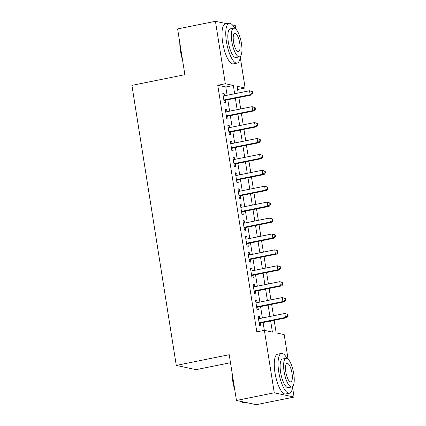 <?xml version="1.0" encoding="UTF-8"?>
<svg xmlns="http://www.w3.org/2000/svg" width="426" height="426" viewBox="0 0 426 426"><rect width="100%" height="100%" fill="white"/><g stroke="black" fill="none" stroke-linecap="round" stroke-linejoin="round"><path stroke-width="0.64" d="M230.482 362.707L196.077 369.656L176.273 365.407L131.922 85.386L184.863 74.683L177.615 28.941L215.434 21.3L226.85 23.75M232.436 24.948L235.237 25.549L235.791 29.021M240.269 57.308L245.131 88.001L237.101 86.276L238.171 93.033M237.612 89.519L245.131 88.001M274.163 320.293L276.16 332.887L284.19 334.607L288.077 359.161M292.555 387.447L294.078 397.059L274.275 392.804L264.381 330.358L272.411 332.083L270.659 321.002M274.275 392.804L236.457 400.451L256.266 404.7L294.078 397.059M259.748 318.547L259.391 316.3L258.055 316.012L259.567 325.56L260.904 325.847L260.462 323.062M257.229 302.636L256.873 300.389L255.536 300.101L257.048 309.649L258.385 309.936L257.943 307.151M254.705 286.725L254.354 284.483L253.012 284.195L254.524 293.738L255.866 294.025L255.424 291.24M252.187 270.814L251.83 268.572L250.493 268.284L252.006 277.827L253.342 278.114L252.906 275.334M249.668 254.902L249.311 252.661L247.975 252.373L249.487 261.921L250.823 262.208L250.381 259.423M247.149 238.991L246.792 236.75L245.456 236.462L246.968 246.01L248.305 246.297L247.863 243.512M244.63 223.086L244.274 220.838L242.932 220.551L244.444 230.099L245.786 230.386L245.344 227.601M242.106 207.174L241.755 204.927L240.413 204.64L241.925 214.187L243.262 214.475L242.825 211.69M239.588 191.263L239.231 189.016L237.894 188.729L239.407 198.276L240.743 198.564L240.301 195.779M237.069 175.352L236.712 173.11L235.376 172.823L236.888 182.365L238.225 182.653L237.783 179.868M234.55 159.441L234.194 157.199L232.857 156.912L234.364 166.454L235.706 166.742L235.264 163.962M232.026 143.53L231.675 141.288L230.333 141.001L231.845 150.548L233.187 150.836L232.745 148.051M229.507 127.619L229.151 125.377L227.814 125.09L229.326 134.637L230.663 134.925L230.226 132.14M226.989 111.713L226.632 109.466L225.295 109.178L226.808 118.726L228.144 119.014L227.702 116.229M227.101 95.27L225.791 87L217.761 85.275L256.819 331.886L264.381 330.358M264.333 330.368L263.092 322.53M262.379 318.014L260.574 306.619M259.86 302.103L258.055 290.713M257.336 286.192L255.536 274.802M254.817 270.281L253.012 258.891M252.298 254.37L250.493 242.98M249.78 238.464L247.975 227.069M247.261 222.553L245.456 211.158M244.737 206.642L242.932 195.246M242.218 190.731L240.413 179.341M239.7 174.82L237.894 163.43M237.181 158.909L235.376 147.518M234.657 142.998L232.857 131.607M232.138 127.092L230.333 115.696M229.619 111.181L227.814 99.785M224.47 95.802L224.113 93.555L222.777 93.267L224.289 102.815L225.626 103.103L225.184 100.318M236.457 400.451L229.215 354.709L176.273 365.407M217.761 85.275L225.322 83.746L215.434 21.3M234.662 93.741L233.352 85.472L225.322 83.746M269.94 316.486L268.135 305.091M267.421 300.575L265.616 289.179M264.903 284.664L263.098 273.274M262.384 268.753L260.579 257.363M259.86 252.842L258.055 241.451M257.341 236.931L255.536 225.54M254.823 221.025L253.017 209.629M252.304 205.114L250.499 193.718M249.78 189.203L247.98 177.807M247.261 173.291L245.456 161.901M244.742 157.38L242.937 145.99M242.224 141.469L240.418 130.079M239.7 125.558L237.9 114.168M237.181 109.652L235.376 98.257M238.885 97.549L240.69 108.939M241.404 113.46L243.209 124.85M243.928 129.371L245.727 140.761M246.446 145.282L248.251 156.672M248.965 161.188L250.77 172.583M251.484 177.099L253.289 188.494M254.002 193.01L255.808 204.405M256.527 208.921L258.332 220.311M259.045 224.832L260.85 236.222M261.564 240.743L263.369 252.133M264.083 256.654L265.888 268.045M266.607 272.56L268.407 283.956M269.125 288.471L270.931 299.867M271.644 304.382L273.449 315.778M225.791 87L233.352 85.472M222.862 93.811L224.113 93.555M225.381 109.722L226.632 109.466M227.899 125.633L229.151 125.377M230.418 141.538L231.675 141.288M232.942 157.45L234.194 157.199M235.461 173.361L236.712 173.11M237.98 189.272L239.231 189.016M240.498 205.183L241.755 204.927M243.022 221.094L244.274 220.838M245.541 237.005L246.792 236.75M248.06 252.911L249.311 252.661M250.579 268.822L251.83 268.572M253.097 284.733L254.354 284.483M255.621 300.644L256.873 300.389M258.14 316.555L259.391 316.3M223.927 100.552L251.505 94.998L250.163 94.71L223.847 100.03M252.346 93.209L250.163 94.71L249.535 90.733L252.629 91.728L252.091 91.617L252.346 93.209L252.879 93.321L252.629 91.728M223.213 96.052L249.535 90.733L252.091 91.617M251.505 94.998L252.879 93.321M182.504 59.805A19.814 6.182 -101.4 0 1 180.486 51.115A19.814 6.182 -101.4 0 1 179.799 42.712M180.123 44.773A20.304 6.331 78.6 0 0 180.778 50.987A20.304 6.331 78.6 0 0 182.115 57.35M234.721 28.286A20.304 6.331 78.6 0 0 229.129 23.292A20.304 6.331 78.6 0 0 226.456 41.753A20.304 6.331 78.6 0 0 237.17 63.091A20.304 6.331 78.6 0 0 240.386 56.317M229.129 23.292L225.343 24.058A20.304 6.331 78.6 0 0 222.676 42.52A20.304 6.331 78.6 0 0 233.389 63.857L237.17 63.091M239.524 56.818L236.047 57.521A14.617 4.558 -101.4 0 1 228.331 42.158A14.617 4.558 -101.4 0 1 230.253 28.861L233.73 28.159A14.617 4.558 78.6 0 0 231.808 41.455A14.617 4.558 78.6 0 0 239.524 56.818A14.617 4.558 78.6 0 0 241.446 43.521A14.617 4.558 78.6 0 0 233.73 28.159M233.523 41.823A9.42 2.939 78.6 0 0 238.496 51.722A9.42 2.939 78.6 0 0 239.731 43.154A9.42 2.939 78.6 0 0 234.763 33.255A9.42 2.939 78.6 0 0 233.523 41.823M234.795 389.944A19.814 6.182 -101.4 0 1 232.772 381.254A19.814 6.182 -101.4 0 1 232.085 372.851M232.415 374.912A20.304 6.331 78.6 0 0 233.065 381.126A20.304 6.331 78.6 0 0 234.406 387.49M287.012 358.426A20.304 6.331 78.6 0 0 281.416 353.431A20.304 6.331 78.6 0 0 278.748 371.893A20.304 6.331 78.6 0 0 289.462 393.23A20.304 6.331 78.6 0 0 292.678 386.457M281.416 353.431L277.635 354.198A20.304 6.331 78.6 0 0 274.967 372.659A20.304 6.331 78.6 0 0 285.681 393.997L289.462 393.23M291.815 386.957L288.333 387.66A14.617 4.558 -101.4 0 1 280.622 372.297A14.617 4.558 -101.4 0 1 282.544 359.001L286.022 358.298A14.617 4.558 78.6 0 0 284.099 371.594A14.617 4.558 78.6 0 0 291.815 386.957A14.617 4.558 78.6 0 0 293.732 373.661A14.617 4.558 78.6 0 0 286.022 358.298M285.814 371.962A9.42 2.939 78.6 0 0 290.782 381.861A9.42 2.939 78.6 0 0 292.023 373.293A9.42 2.939 78.6 0 0 287.049 363.394A9.42 2.939 78.6 0 0 285.814 371.962M241.121 401.452A20.304 6.331 78.6 0 0 241.521 401.771A20.304 6.331 78.6 0 0 243.778 402.463L244.844 402.25M226.451 116.463L254.024 110.909L252.687 110.622L226.366 115.941M254.865 109.12L252.687 110.622L252.054 106.644L255.147 107.64L254.61 107.528L254.865 109.12L255.398 109.232L255.147 107.64M225.737 111.963L252.054 106.644L254.61 107.528M254.024 110.909L255.398 109.232M229.012 132.385A1.624 1.528 -77.9 0 0 228.97 132.39L256.543 126.82L255.206 126.533L228.884 131.852M257.384 125.026L255.206 126.533L254.578 122.555L257.666 123.551L257.134 123.439L257.384 125.026L257.922 125.143L257.666 123.551M228.256 127.875L254.578 122.555L257.134 123.439M256.543 126.82L257.922 125.143M231.488 148.285L259.061 142.731L257.725 142.444L231.403 147.763M259.903 140.937L257.725 142.444L257.096 138.466L260.185 139.462L259.652 139.345L259.903 140.937L260.44 141.054L260.185 139.462M230.775 143.786L257.096 138.466L259.652 139.345M259.061 142.731L260.44 141.054M234.007 164.196L261.585 158.642L260.243 158.355L233.927 163.675M262.421 156.848L260.243 158.355L259.615 154.377L262.709 155.373L262.171 155.256L262.421 156.848L262.959 156.965L262.709 155.373M233.294 159.697L259.615 154.377L262.171 155.256M261.585 158.642L262.959 156.965M236.526 180.102L264.104 174.548L262.762 174.261L236.446 179.58M264.945 172.759L262.762 174.261L262.134 170.288L265.228 171.284L264.69 171.167L264.945 172.759L265.478 172.876L265.228 171.284M235.818 175.603L262.134 170.288L264.69 171.167M264.104 174.548L265.478 172.876M239.05 196.013L266.623 190.459L265.286 190.172L238.965 195.491M267.464 188.67L265.286 190.172L264.652 186.194L267.746 187.195L267.214 187.078L267.464 188.67L267.997 188.782L267.746 187.195M238.336 191.514L264.652 186.194L267.214 187.078M266.623 190.459L267.997 188.782M241.611 211.935A1.624 1.528 -77.9 0 0 241.569 211.946L269.141 206.37L267.805 206.083L241.483 211.403M269.983 204.581L267.805 206.083L267.177 202.105L270.265 203.101L269.733 202.989L269.983 204.581L270.521 204.693L270.265 203.101M240.855 207.425L267.177 202.105L269.733 202.989M269.141 206.37L270.521 204.693M244.087 227.835L271.666 222.281L270.324 221.994L244.007 227.314M272.502 220.492L270.324 221.994L269.695 218.016L272.789 219.012L272.251 218.9L272.502 220.492L273.039 220.604L272.789 219.012M243.374 223.336L269.695 218.016L272.251 218.9M271.666 222.281L273.039 220.604M246.654 243.757A1.624 1.528 -77.9 0 0 246.611 243.763L274.184 238.193L272.842 237.905L246.526 243.225M275.026 236.398L272.842 237.905L272.214 233.927L275.308 234.923L274.77 234.811L275.026 236.398L275.558 236.515L275.308 234.923M245.898 239.247L272.214 233.927L274.77 234.811M274.184 238.193L275.558 236.515M249.13 259.658L276.703 254.104L275.366 253.816L249.045 259.136M277.544 252.309L275.366 253.816L274.733 249.838L277.827 250.834L277.294 250.717L277.544 252.309L278.077 252.426L277.827 250.834M248.417 255.158L274.733 249.838L277.294 250.717M276.703 254.104L278.077 252.426M251.649 275.569L279.222 270.015L277.885 269.727L251.564 275.047M280.063 268.22L277.885 269.727L277.257 265.749L280.345 266.745L279.813 266.628L280.063 268.22L280.601 268.337L280.345 266.745M250.935 271.069L277.257 265.749L279.813 266.628M279.222 270.015L280.601 268.337M254.168 291.475L281.74 285.921L280.404 285.633L254.088 290.953M282.582 284.131L280.404 285.633L279.775 281.661L282.864 282.656L282.332 282.539L282.582 284.131L283.12 284.243L282.864 282.656M253.454 286.975L279.775 281.661L282.332 282.539M281.74 285.921L283.12 284.243M256.686 307.386L284.264 301.832L282.923 301.544L256.606 306.864M285.106 300.042L282.923 301.544L282.294 297.566L285.388 298.567L284.85 298.45L285.106 300.042L285.638 300.154L285.388 298.567M255.973 302.886L282.294 297.566L284.85 298.45M284.264 301.832L285.638 300.154M259.205 323.297L286.783 317.743L285.447 317.455L259.125 322.775M287.625 315.954L285.447 317.455L284.813 313.477L287.907 314.473L287.369 314.361L287.625 315.954L288.157 316.065L287.907 314.473M258.497 318.797L284.813 313.477L287.369 314.361M286.783 317.743L288.157 316.065M241.073 401.441L241.521 401.771"/></g></svg>

